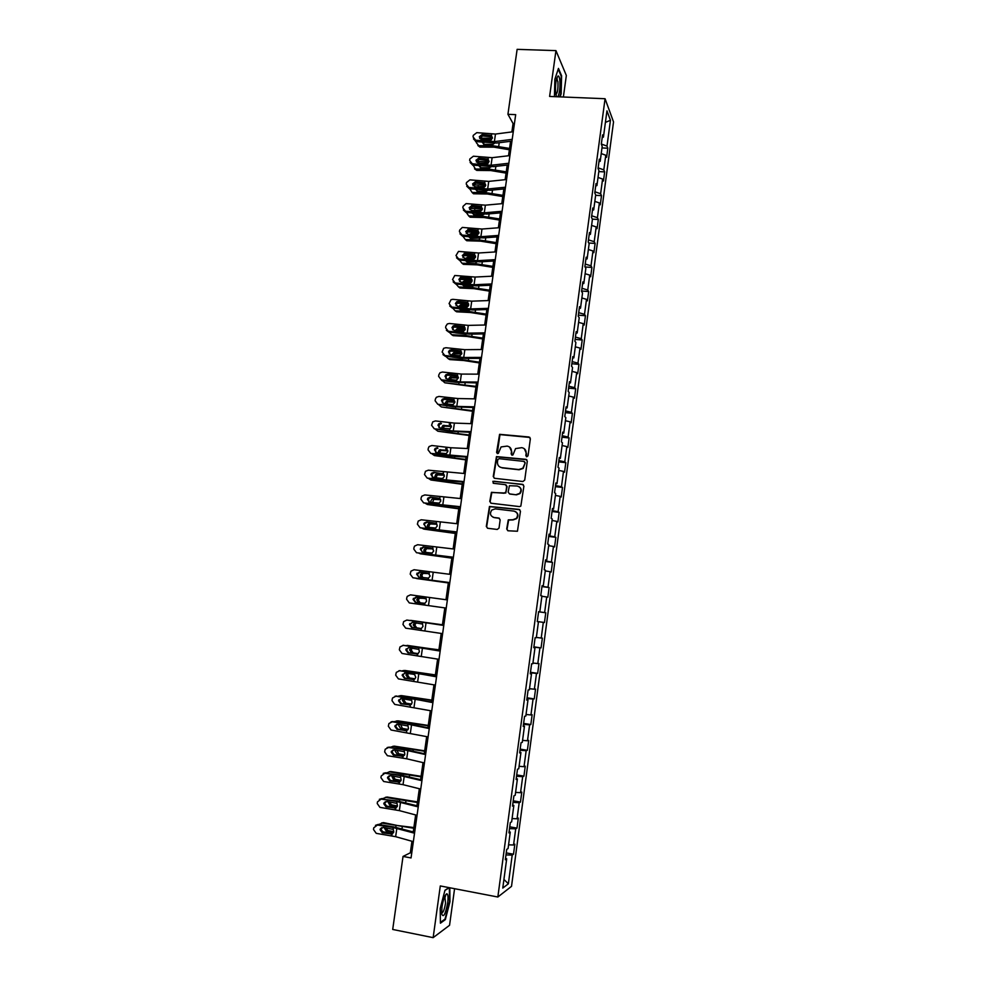 <?xml version="1.0" encoding="UTF-8"?>
<svg xmlns="http://www.w3.org/2000/svg" width="987" height="987" viewBox="0 0 987 987"><rect width="100%" height="100%" fill="white"/><g stroke="black" fill="none" stroke-linecap="round" stroke-linejoin="round"><path stroke-width="1.48" d="M526.774 456.784L528.033 455.784L530.364 438.759L528.995 436.994L499.595 434.329L496.584 452.367L497.522 453.601L498.349 453.354L501.075 446.938L507.145 446.099C510.156 446.741 511.587 448.616 511.463 451.75L511.167 453.946L512.117 455.192L512.956 454.933L515.559 448.591L521.778 447.666C524.788 448.308 526.244 450.195 526.12 453.341L525.824 455.55L526.774 456.784M506.701 528.97L508.058 530.784L517.447 531.24L520.47 511.229L519.113 509.428L489.453 506.479L486.307 526.466L487.652 528.267L497.251 529.451L499.04 528.033L500.162 519.878L498.817 518.064L494.055 517.496C490.255 516.041 489.503 513.561 491.797 510.045L495.252 508.873L513.931 511.106C517.669 512.475 518.483 514.918 516.386 518.422L512.746 519.754L508.28 519.865L506.701 528.97L507.836 530.735M563.38 97.01L566.341 75.493L555.952 50.621L549.611 96.442L605.068 98.725L497.843 897.01L440.301 885.944L433.145 937.65L392.703 929.458L403.029 856.432L411.048 857.937L515.683 114.652L507.935 114.307L513.067 123.535L511.883 131.913M555.952 50.621L517.126 49.35L507.935 114.307M522.925 481.52L524.726 480.089L527.305 461.126L525.948 459.337L496.461 456.599L493.241 476.524L494.573 478.3L522.925 481.52M523.9 486.135L520.84 506.109L519.495 506.602L491.119 503.234L489.774 501.445L491.44 492.328L504.16 493.253L505.949 491.834L506.689 486.443L505.344 484.654L493.414 483.297L492.858 481.323L522.53 484.346L523.9 486.135M605.068 98.725L613.532 121.919L511.513 886.351L497.843 897.01M506.245 852.891L513.499 854.224L514.844 844.169L513.548 844.995L515.707 828.858L516.991 828.105L518.323 818.075L517.052 818.791L519.199 802.715L520.457 802.073L521.802 792.092L520.544 792.684L522.691 776.67L523.924 776.14L525.257 766.196L524.023 766.677L526.157 750.712L527.379 750.305L528.711 740.386L527.49 740.768L529.612 724.865L530.821 724.557L532.141 714.687L530.944 714.946L533.054 699.104L534.251 698.907L535.559 689.074L534.374 689.21L536.496 673.43L537.668 673.356L538.976 663.548L537.804 663.585L539.914 647.854L541.061 647.891L542.369 638.12L541.221 638.046L543.319 622.378L544.454 622.513L545.762 612.779L544.627 612.594L546.712 596.987L547.834 597.234L549.13 587.536L548.007 587.24L550.092 571.683L551.202 572.041L552.486 562.38L551.388 561.985L553.46 546.477L554.558 546.946L555.841 537.323L554.756 536.817L556.816 521.37L557.889 521.938L559.173 512.339L558.111 511.735L560.172 496.35L561.221 497.016L562.504 487.455L561.455 486.739L563.503 471.404L564.539 472.193L565.81 462.669L564.774 461.842L566.822 446.568L567.846 447.456L569.117 437.957L568.093 437.031L570.128 421.807L571.14 422.794L572.411 413.343L571.399 412.307L573.435 397.144L574.422 398.23L575.68 388.804L574.693 387.681L576.716 372.568L577.691 373.752L578.95 364.363L577.975 363.13L579.986 348.078L580.948 349.361L582.207 340.009L581.244 338.677L583.255 323.662L584.205 325.068L585.451 315.741L584.501 314.31L586.5 299.345L587.438 300.85L588.684 291.56L587.746 290.018L589.745 275.114L590.658 276.718L591.904 267.452L590.991 265.824L592.977 250.969L593.878 252.672L595.112 243.444L594.211 241.704L596.185 226.911L597.073 228.7L598.307 219.509L597.419 217.683L599.393 202.94L600.269 204.827L601.49 195.66L600.627 193.736L602.588 179.042L603.452 181.028L604.661 171.898L603.81 169.875L605.771 155.243L606.61 157.315L607.832 148.223L606.993 146.101L610.447 120.291L606.956 110.852L603.439 137.107L602.563 134.898L601.305 144.225L602.193 146.397L600.195 161.288L599.306 159.178L598.048 168.53L598.949 170.603L596.938 185.556L596.037 183.545L594.779 192.934L595.692 194.908L593.68 209.91L592.755 207.998L591.497 217.424L592.422 219.299L590.399 234.351L589.461 232.537L588.19 242L589.14 243.764L587.117 258.878L586.155 257.175L584.884 266.663L585.846 268.328L583.81 283.491L582.848 281.887L581.565 291.424L582.54 292.991L580.504 308.203L579.517 306.698L578.234 316.272L579.221 317.728L577.173 333.001L576.174 331.607L574.89 341.206L575.89 342.563L573.842 357.886L572.818 356.603L571.535 366.239L572.559 367.485L570.486 382.87L569.462 381.685L568.167 391.358L569.203 392.493L567.13 407.927L566.082 406.854L564.774 416.563L565.835 417.6L563.762 433.096L562.689 432.121L561.381 441.868L562.454 442.793L560.369 458.35L559.296 457.487L557.976 467.27L559.061 468.085L556.976 483.692L555.878 482.939L554.558 492.76L555.669 493.463L553.559 509.132L552.449 508.49L551.128 518.335L552.251 518.94L550.141 534.658L549.006 534.127L547.686 544.022L548.821 544.503L546.712 560.283L545.552 559.863L544.219 569.795L545.379 570.165L543.257 586.007L542.085 585.698L540.753 595.667L541.925 595.926L539.803 611.817L538.618 611.632L537.273 621.625L538.458 621.773L537.273 621.6M513.499 854.224L512.204 855.1L508.367 883.809L502.765 888.078L506.689 858.826L505.332 859.751L506.713 849.4L508.071 848.536L510.267 832.09L508.934 832.892L510.316 822.59L511.648 821.838L513.845 805.454L512.524 806.132L513.894 795.867L515.214 795.238L517.398 778.928L516.102 779.483L517.472 769.255L518.767 768.75L520.939 752.489L519.655 752.921L521.025 742.73L522.296 742.347L524.467 726.148L523.209 726.469L524.566 716.315L525.824 716.044L527.983 699.906L526.75 700.116L528.107 689.999L529.34 689.851L531.5 673.776L530.266 673.85L531.623 663.782L532.844 663.745L534.991 647.719L533.77 647.694L535.127 637.651L536.323 637.738L538.458 621.773M508.564 844.835L513.548 844.995M509.502 828.611L515.707 828.858M510.267 832.09L509.107 831.622M512.08 818.568L517.052 818.791M513.03 802.394L519.199 802.715M513.845 805.454L512.672 805.034M515.596 792.401L520.544 792.684M516.534 776.275L522.691 776.67M517.398 778.928L516.226 778.533M519.088 766.331L524.023 766.677M520.013 750.243L526.157 750.712M520.939 752.489L519.767 752.131M522.567 740.361L527.49 740.768M523.492 724.322L529.612 724.865M524.467 726.148L523.295 725.827M526.034 714.489L530.944 714.946M526.959 698.488L533.054 699.104M527.983 699.906L526.811 699.635M529.488 688.704L534.374 689.21M530.414 672.752L536.496 673.43M531.5 673.776L530.315 673.529M532.931 663.017L537.804 663.585M533.856 647.102L539.914 647.854M534.991 647.719L533.794 647.521M536.373 637.417L541.221 638.046M537.286 621.551L543.319 622.378M538.594 611.743L544.627 612.594M541.888 596.271L546.712 596.987M539.803 611.817L538.606 611.669M542.011 586.327L548.007 587.24M545.28 570.918L550.092 571.683M543.257 586.007L542.06 585.883M545.404 560.998L551.388 561.985M548.673 545.651L553.46 546.477M546.712 560.283L545.515 560.197M548.797 535.756L554.756 536.817M552.041 520.482L556.816 521.37M550.141 534.658L548.945 534.609M552.165 510.6L558.111 511.735M555.41 495.4L560.172 496.35M553.559 509.132L552.362 509.119M555.521 485.555L561.455 486.739M558.753 470.417L563.503 471.404M556.976 483.692L555.767 483.716M558.876 460.584L564.774 461.842M562.096 445.519L566.822 446.568M560.369 458.35L559.173 458.4M562.208 435.711L568.093 437.031M565.415 420.709L570.128 421.807M563.762 433.096L562.553 433.182M565.539 410.913L571.399 412.307M568.734 395.997L573.435 397.144M567.13 407.927L565.921 408.05M568.845 386.225L574.693 387.681M572.028 371.359L576.716 372.568M570.486 382.87L569.277 383.018M572.152 361.612L577.975 363.13M575.322 346.819L579.986 348.078M573.842 357.886L572.62 358.071M575.446 337.085L581.244 338.677M578.604 322.367L583.255 323.662M577.173 333.001L575.964 333.224M578.715 312.657L584.501 314.31M581.874 297.988L586.5 299.345M580.504 308.203L579.283 308.462M581.985 288.303L587.746 290.018M585.118 273.707L589.745 275.114M583.81 283.491L582.589 283.787M585.242 264.047L590.991 265.824M588.363 249.514L592.977 250.969M587.117 258.878L585.883 259.199M588.486 239.866L594.211 241.704M591.595 225.406L596.185 226.911M590.399 234.351L589.177 234.696M591.707 215.783L597.419 217.683M594.816 201.385L599.393 202.94M593.68 209.91L592.447 210.293M594.927 191.774L600.627 193.736M598.023 177.438L602.588 179.042M596.938 185.556L595.716 185.975M598.147 167.852L603.81 169.875M601.231 153.577L605.771 155.243M600.195 161.288L598.961 161.732M601.342 144.016L606.993 146.101M605.401 122.413L610.447 120.291M603.439 137.107L602.206 137.588M433.145 937.65L449.554 925.288L454.575 888.682M411.949 841.257L410.321 852.805L403.029 856.432M510.563 141.301L508.527 155.749M507.207 165.076L505.147 179.671M503.851 188.936L501.766 203.68M500.471 212.884L498.373 227.775M497.09 236.917L494.968 251.956M493.685 261.037L491.551 276.224M490.28 285.231L488.121 300.566M486.862 309.523L484.679 325.007M483.42 333.902L481.224 349.534M479.978 358.367L477.757 374.147M476.524 382.907L474.278 398.859M473.044 407.545L470.774 423.645M469.565 432.281L467.27 448.53M466.074 457.092L463.754 473.501M462.558 482.001L460.226 498.558M459.041 506.985L456.685 523.715M455.5 532.079L453.132 548.957M451.96 557.248L449.554 574.286M448.394 582.515L445.976 599.726M444.829 607.893L442.386 625.166M441.226 633.444L438.796 650.68M437.611 659.082L435.193 676.28M433.984 684.83L431.566 701.979M430.344 710.652L427.926 727.777M426.692 736.586L424.287 753.673M423.028 762.606L420.622 779.656M419.339 788.736L416.946 805.737M415.65 814.954L413.257 831.918M503.925 879.429L508.367 883.809M505.973 854.927L512.204 855.1M506.689 858.826L505.517 858.32M514.424 123.597L513.067 123.535M411.727 853.076L410.321 852.805M601.984 147.927L607.832 148.223M598.813 171.578L604.661 171.898M595.63 195.315L601.49 195.66M592.336 219.126L598.307 219.509M588.733 242.999L595.112 243.444M585.057 266.959L591.904 267.452M581.627 291.005L588.684 291.56M578.382 315.161L585.451 315.741M575.125 339.405L582.207 340.009M571.868 363.722L578.95 364.363M568.598 388.138L575.68 388.804M565.304 412.628L572.411 413.343M562.01 437.216L569.117 437.957M558.704 461.891L565.81 462.669M555.373 486.653L562.504 487.455M552.041 511.5L559.173 512.339M548.698 536.434L555.841 537.323M545.342 561.467L552.486 562.38M541.974 586.586L549.13 587.536M538.594 611.792L545.762 612.779M537.286 621.514L544.454 622.513M533.893 646.855L541.061 647.891M530.475 672.283L537.668 673.356M527.058 697.797L534.251 698.907M523.616 723.409L530.821 724.557M520.174 749.121L527.379 750.305M516.707 774.918L523.924 776.14M513.24 800.815L520.457 802.073M509.748 826.81L516.991 828.105M560.16 96.874L561.171 93.74L561.603 75.777L558.457 68.399L554.83 79.33L554.447 96.64M449.023 887.621L444.977 890.237L440.214 908.41L440.424 923.19L445.347 919.6L449.973 901.686L449.825 887.769M444.532 919.44L445.347 919.6M526.453 456.697L526.466 453.588L524.307 448.703M509.588 447.074L511.821 451.997L511.821 455.118M529.945 437.451L499.965 434.601L497.263 453.539M526.824 459.732L496.831 456.833L493.611 476.733L494.203 478.202M524.85 462.644L523.9 461.398L499.052 458.671L497.793 459.671L497.473 461.978C497.349 465.111 498.78 466.999 501.778 467.653L518.78 469.553L522.839 468.208L525.195 462.878L524.553 461.706M499.977 467.085L501.778 467.653M525.195 462.878L523.172 468.43L519.125 469.775L502.149 467.875M506.097 484.962L507.059 486.653L505.8 493.019L491.822 492.525L490.157 501.63L490.835 503.173M523.32 484.666L494.092 481.261L493.241 481.533L493.216 483.248M516.102 494.647L519.631 493.414C521.864 489.897 521.087 487.43 517.287 486.023L509.415 485.703L508.157 492.081L509.514 493.882L516.46 494.832L519.976 493.611C521.975 490.921 521.667 488.614 519.063 486.665M516.46 494.832L509.872 494.068M515.436 511.587C518.237 513.413 518.668 515.745 516.732 518.594L513.104 519.915L508.638 520.026L507.059 529.118M493.093 517.262L494.055 517.496M499.434 518.286L494.438 517.657M519.791 509.687L489.836 506.652L486.69 526.614L487.479 528.23M492.427 138.217L479.608 138.217M509.551 148.432L492.673 145.718L478.781 145.681L479.953 147.112L477.844 145.508M509.366 149.765L494.031 147.162L480.151 147.112M494.684 143.189L492.883 144.324L483.975 144.336L482.162 142.202M478.781 145.681L476.339 142.683L476.487 141.647M484.222 139.636L491.575 139.574M483.926 142.362L483.593 144.275M512.204 139.364L494.401 141.622L475.685 140.203L476.153 141.622L473.476 138.896M511.957 141.116L496.695 143.029L476.153 141.622M513.277 131.727L495.474 134.059L476.77 132.653L473.254 135.379L473.032 136.885L475.685 140.203M491.896 136.922L490.342 135.33L482.137 134.54L482.581 135.984L491.44 136.823M482.581 135.984L479.744 138.427M490.342 135.33L491.452 135.7L492.476 137.933L489.651 140.166L480.953 139.278L479.324 136.724L482.137 134.54M557.889 96.775C559.617 93.123 560.258 87.621 559.814 80.268C559.481 77.307 558.901 75.863 558.111 75.95C556.026 78.528 555.2 84.216 555.632 93.025L556.532 96.726M555.866 94.604C557.532 93.16 558.223 88.867 557.914 81.748L556.656 78.491M558.223 69.127L561.184 76.098L560.776 93.518L559.691 96.849M447.666 902.994C448.357 897.257 448.073 894.185 446.803 893.766C444.89 894.777 443.274 899.157 441.966 906.917L441.682 913.789C443.36 918.181 445.359 914.579 447.666 902.994M441.621 913.061C443.126 912.901 444.434 909.607 445.544 903.179L444.804 896.196M444.915 890.471L449.245 887.658M449.369 887.683L449.517 901.723L445.026 919.082L440.412 922.438M489.108 161.621L476.425 161.535M506.257 171.861L489.342 169.159L475.438 169.024L476.758 170.393L474.55 168.863M506.072 173.12L490.712 170.541L476.82 170.393M491.255 166.766L489.108 167.802L480.743 167.716L478.818 165.742M475.438 169.024L473.106 165.174M480.361 163.2L488.442 162.978M480.472 165.902L480.287 167.654M485.764 185.112L473.094 184.927M502.938 195.364L485.999 192.675L472.082 192.44L473.489 193.76L487.381 193.995L502.778 196.561M487.788 190.417L485.863 191.305L477.449 191.17L475.487 189.356M472.082 192.44L469.726 188.776M476.647 186.851L485.246 186.457M477.029 189.516L476.968 191.108M508.848 163.25L491.045 165.273L472.304 163.793L472.773 165.137L470.108 162.497M508.613 164.915L493.352 166.63L472.773 165.137M509.921 155.588L492.118 157.686L473.39 156.217L469.861 158.944L469.652 160.462L472.304 163.793M488.553 160.449L486.973 158.932L478.757 158.117L479.213 159.499L488.096 160.363M479.213 159.499L476.376 162.041M486.973 158.932L488.096 159.302L489.12 161.56L486.283 163.78L477.893 162.941L475.944 160.301L478.757 158.117M505.467 187.222L487.664 188.998L468.911 187.456L469.393 188.751L466.728 186.198M505.245 188.801L489.996 190.306L469.393 188.751M506.553 179.535L488.75 181.386L469.911 179.856L466.469 182.595L466.246 184.113L468.911 187.456M485.197 184.063L483.605 182.607L475.376 181.781L475.845 183.088L484.728 183.977M475.845 183.088L473.007 185.729M483.605 182.607L484.716 182.99L485.752 185.248L482.914 187.481L474.685 186.654L472.551 183.964L475.376 181.781M482.384 208.676L469.775 208.405M499.619 218.954L482.643 216.276L468.714 215.956L470.133 217.202L484.037 217.535L499.459 220.076M484.296 214.154L482.717 214.895L474.093 214.71L472.156 213.069M468.714 215.956L466.333 212.464M473.007 210.589L482.001 210.034M480.2 211.243L479.127 211.218M473.6 213.217L473.649 214.66M478.979 232.327L466.456 231.97M496.288 242.617L479.275 239.964L465.333 239.533L466.765 240.729L480.681 241.161L496.14 243.69M480.768 237.978L470.713 238.323L468.825 236.855M465.333 239.533L462.915 236.238M469.405 234.412L471.157 233.487L478.72 233.685M477.634 234.832L472.354 234.721M470.182 237.003L470.318 238.274M475.549 256.052L463.15 255.608M492.932 266.367L475.907 263.726L461.941 263.208L463.384 264.343L477.313 264.861L492.797 267.366M477.214 261.876L467.332 262.024L465.506 260.741M459.498 260.087L461.941 263.208M465.839 258.335L467.665 257.175L475.413 257.422M474.648 258.495L468.257 258.594M466.777 260.876L466.987 261.987M502.087 211.28L484.284 212.822L465.506 211.206L466 212.439L463.347 209.972M501.877 212.76L486.616 214.068L466 212.439M503.173 203.556L485.37 205.173L466.111 203.581L463.063 206.32L462.841 207.85L465.506 211.206M481.816 207.763L480.225 206.369L471.983 205.53L472.452 206.764L481.36 207.677M472.452 206.764L469.615 209.503M480.225 206.369L481.335 206.764L482.359 209.034L480.718 211.107L471.28 210.416L469.146 207.714L471.983 205.53M498.682 235.412L480.891 236.72L462.076 235.054L462.582 236.201L459.954 233.845M498.484 236.818L483.235 237.916L462.582 236.201M499.78 227.664L481.977 229.046L462.298 227.429L459.634 230.131L459.411 231.661L462.076 235.054M478.436 231.55L476.82 230.218L468.566 229.354L469.059 230.526L477.967 231.464M469.059 230.526L466.222 233.364M476.82 230.218L477.942 230.613L478.966 232.895L477.326 234.968L476.129 235.116L467.875 234.252L465.741 231.55L468.566 229.354M495.277 259.643L477.474 260.704L458.647 258.964L459.165 260.062L456.562 257.804M495.092 260.95L479.842 261.851L459.165 260.062M496.375 251.87L478.572 253.005L458.511 251.401L455.982 255.571L458.647 258.964M475.031 255.423L473.415 254.152L465.148 253.277L465.642 254.375L474.574 255.325M465.642 254.375L464.618 254.473L462.829 257.323M473.415 254.152L474.537 254.547L475.561 256.842L473.908 258.927L472.711 259.075L464.445 258.187L462.311 255.46L465.148 253.277M472.082 279.864L459.856 279.346M489.577 290.203L472.514 287.575L458.548 286.958L459.991 288.031L473.933 288.648L489.453 291.14M473.18 286.045L463.939 285.811L462.2 284.7M456.08 284.034L458.548 286.958M462.286 282.344L464.161 280.962L472.057 281.246M471.515 282.245L464.433 282.578M463.397 284.836L463.643 285.774M491.847 283.948L474.056 284.774L455.204 282.973L455.735 283.997L453.156 281.863M491.686 285.169L476.437 285.86L455.735 283.997M492.945 276.15L475.154 277.051L454.76 275.484L452.539 279.555L455.204 282.973M471.626 279.37L469.997 278.161L461.719 277.273L462.224 278.297L471.169 279.272M462.224 278.297L460.941 278.494L459.424 281.369M469.997 278.161L471.12 278.568L472.144 280.876L470.491 282.961L469.294 283.109L461.015 282.196L458.869 279.457L460.435 277.458L461.719 277.273M468.566 303.749L456.586 303.157M486.209 314.125L469.109 311.51L455.13 310.794L456.599 311.793L470.54 312.521L486.085 314.989M452.651 308.055L455.13 310.794M469.109 311.51L469.306 310.091L460.534 309.684L458.906 308.758M458.758 306.426L460.645 304.823L468.689 305.143M468.294 306.081L462.681 305.797L460.719 306.649M460.028 308.882L460.287 309.659M488.417 308.351L470.626 308.931L451.75 307.068L452.28 308.018L449.751 306.019M488.257 309.486L473.02 309.967L452.28 308.018M489.515 300.517L471.724 301.171L452.86 299.332L451.034 299.678L449.073 303.626L451.75 307.068M468.208 303.404L466.555 302.269L458.276 301.343L458.795 302.318L467.739 303.305M458.795 302.318L457.289 302.602L456.019 305.514M466.555 302.269L467.678 302.676L468.714 304.995L467.061 307.08L457.561 306.303L455.426 303.54L456.771 301.64L458.276 301.343M465.025 327.721L453.329 327.067M482.828 338.134L465.691 335.531L451.713 334.704L453.181 335.654L467.135 336.468L482.717 338.923M449.233 332.163L451.713 334.704M465.691 335.531L465.901 334.099L455.636 332.89M455.241 330.608L457.117 328.782L465.272 329.14M465.025 330.003L459.276 329.67L457.067 330.818M484.975 332.841L467.184 333.162L448.283 331.237L448.826 332.125L446.346 330.263M484.827 333.877L469.578 334.149L448.826 332.125M486.073 324.982L468.294 325.389L449.393 323.477L447.333 323.946L445.828 326.228L445.606 327.783L448.283 331.237M464.778 327.524L463.113 326.45L454.81 325.513L455.34 326.413L464.309 327.425M455.34 326.413L453.662 326.808L452.601 329.744M463.113 326.45L464.235 326.857L465.272 329.202L463.606 331.287L454.106 330.485L451.96 327.709L453.119 325.92L454.81 325.513M461.435 351.779L450.109 351.051M450.01 351.051L449.369 351.002M479.435 362.217L462.274 359.626L448.271 358.713L449.751 359.589L463.717 360.514L479.337 362.932M445.828 356.369L448.271 358.713M452.416 357.134L461.497 358.17M451.738 354.876L453.588 352.815L461.842 353.198M461.694 354L455.056 353.716L453.465 355.086M481.508 357.405L463.73 357.491L444.804 355.505L445.359 356.307L442.953 354.592M481.372 358.355L466.135 358.417L445.359 356.307M482.618 349.521L464.84 349.682L445.914 347.72L443.656 348.312L442.114 352.026L444.804 355.505M461.336 351.73L459.658 350.73L451.343 349.768L451.886 350.595L460.867 351.631M451.886 350.595L450.047 351.101L449.184 354.074M459.658 350.73L460.781 351.138L461.817 353.482L460.152 355.579L458.943 355.715L450.627 354.752L448.48 351.964L449.492 350.274L451.343 349.768M456.512 375.813L446.926 375.134M476.03 386.386L444.816 382.796L475.944 387.04M442.423 380.649L444.816 382.796M449.258 381.463L454.723 382.105M448.258 379.242L450.047 376.948L458.363 377.355M458.301 378.083L451.528 377.774L449.887 379.427M478.041 382.068L460.263 381.907L441.3 379.847L441.88 380.587L456.969 382.376L477.918 382.931M479.151 374.159L461.373 374.073L442.423 372.037L440.005 372.753L438.845 374.789L438.623 376.355L441.3 379.847M457.869 376.022L456.191 375.085L447.864 374.11L448.419 374.863L457.4 375.924M448.419 374.863L446.445 375.467L445.779 378.49M456.191 375.085L457.314 375.504L458.35 377.861L456.697 379.946L455.476 380.094L447.148 379.107L445.001 376.306L445.89 374.715L447.864 374.11M456.697 379.946L456.438 381.636M449.356 399.747L443.854 399.316M472.613 410.641L441.362 406.965L472.526 411.221M439.018 405.028L441.362 406.965M446.383 405.916L447.321 406.027M444.779 403.683L446.506 401.154L454.871 401.598M454.871 402.24L447.999 401.919L446.346 403.88M474.55 406.829L456.784 406.41L437.796 404.288L453.502 406.78L474.451 407.582M475.672 398.884L457.894 398.538L438.919 396.441L436.365 397.28L435.341 399.204L435.119 400.771L437.796 404.288M454.316 400.364L452.712 399.525L444.372 398.526L444.927 399.217L453.934 400.29M444.927 399.217L442.855 399.908L442.373 403.004M452.712 399.525L453.835 399.945L454.871 402.326L453.329 404.362L451.997 404.559L443.656 403.547L441.497 400.734L442.275 399.229L444.372 398.526M469.183 434.983L437.883 431.22L469.109 435.489M435.625 429.493L437.883 431.22M441.325 428.222L442.941 425.459L451.33 425.915M451.404 426.495L444.458 426.162L442.842 428.407M471.058 431.664L453.28 430.986L434.28 428.802L450.01 431.257L470.959 432.331M472.181 423.694L454.402 423.102L435.415 420.931L432.725 421.881L431.59 425.274L434.28 428.802M441.436 423.657L439.264 424.447L438.968 427.618M449.208 424.065L450.343 424.484L451.367 426.877L449.936 428.864L440.14 428.074L437.981 425.249L438.684 423.83L440.856 423.041M465.741 459.411L434.403 455.562L465.679 459.856M432.244 454.045L434.403 455.562M437.895 452.86L439.375 449.85L447.765 450.319M447.876 450.825L440.905 450.479L439.363 453.033M467.542 456.599L430.751 453.415L446.519 455.834L467.468 457.166M468.677 448.591L450.899 447.753L431.887 445.507L429.098 446.556L428.284 448.283L428.062 449.862L430.751 453.415M525.948 459.337L526.713 459.646M437.932 448.184L435.674 449.048L435.588 452.317M445.705 448.678L446.84 449.11L447.864 451.515L446.198 453.613L436.624 452.7L434.465 449.85L435.082 448.505L437.34 447.642M462.286 483.926L430.9 479.99L462.237 484.296M428.876 478.695L430.9 479.99M434.477 477.572L435.81 474.315L444.15 474.796M444.298 475.228L437.34 474.883L435.921 477.757M464.026 481.619L427.211 478.103L443.003 480.496L463.952 482.088M465.161 473.587L428.346 470.182L425.471 471.317L424.509 474.537L427.211 478.103M443.496 473.945L433.811 472.329L443.447 473.945M434.403 472.798L432.084 473.735L432.207 477.116M442.188 473.39L443.323 473.822L444.347 476.24L443.101 478.14L441.46 478.473L433.083 477.4L430.924 474.537L431.479 473.267L433.811 472.329M458.819 508.539L427.396 504.505L458.782 508.823M425.533 503.432L427.396 504.505M431.085 502.395L430.863 500.878L432.232 498.879L440.486 499.36M440.671 499.718L433.774 499.385L432.516 502.58M460.485 506.726L423.645 502.889L460.435 507.108M461.62 498.669L424.792 494.931L421.844 496.165L421.178 497.707L420.955 499.299L423.645 502.889M440.029 496.905L439.783 498.62L438.647 498.188L439.783 498.62L440.819 501.051L439.141 503.148L429.542 502.198L427.371 499.323L427.877 498.114L430.27 497.103L439.844 498.657M430.875 497.497L428.494 498.509L428.851 502.001M438.647 498.188L430.27 497.103M455.34 533.227L423.867 529.106L455.315 533.436M422.226 528.267L423.867 529.106M427.729 527.305L427.346 525.491L428.642 523.529L436.772 524.011M436.97 524.282L430.196 523.961L428.901 525.923L429.16 527.49M456.944 531.931L420.08 527.761L456.907 532.215M458.079 523.838L421.227 519.779L418.217 521.087L417.378 524.159L420.08 527.761M435.983 523.344L435.107 523.073L436.242 523.505L437.278 525.948L435.6 528.057L425.977 527.07L423.818 524.183L424.274 523.036L426.705 521.963L436.155 523.455M427.334 522.296L424.903 523.357L424.447 524.504L425.52 526.972M435.107 523.073L426.705 521.963M451.849 558L420.339 553.793L451.836 558.148M418.969 553.201L420.339 553.793M424.447 552.325L423.805 550.191L425.039 548.266L432.985 548.735M433.17 548.932L426.618 548.636L425.385 550.549L425.878 552.51M453.378 557.223L416.502 552.72L453.354 557.408M454.526 549.105L417.649 544.713L414.577 546.095L414.022 547.489L413.8 549.093L416.502 552.72M432.17 548.204L433.725 550.943L432.035 553.053L422.411 552.054L420.24 549.142L423.139 546.921L432.429 548.328M423.768 547.168L420.881 549.389L422.189 552.004M431.553 548.044L423.139 546.921M448.345 582.873L416.785 578.567L448.332 582.935M415.823 578.246L416.785 578.567M421.264 577.444L420.265 574.965L421.437 573.089L429.074 573.521M429.234 573.632L423.028 573.385L421.856 575.261L422.744 577.642M449.801 582.601L412.911 577.777L449.788 582.688M450.948 574.459L414.059 569.733L410.937 571.177L410.197 574.126L412.911 577.777M428.321 573.176L430.159 576.026L428.469 578.135L418.821 577.111L416.65 574.187L419.561 571.966L428.629 573.287M420.203 572.139L417.304 574.36L418.883 577.124M427.976 573.114L419.561 571.966M418.673 602.724L423.954 603.464L418.673 602.724L416.711 599.837L417.822 597.999L424.792 598.356M424.866 598.369L419.426 598.233L418.315 600.071L420.277 602.946M446.223 608.091L409.297 602.921L406.595 599.257L406.817 597.641L407.286 596.358L410.456 594.853L425.792 596.975L426.569 601.206L424.879 603.316L415.219 602.267L413.047 599.331L415.959 597.098L424.632 598.307M447.37 599.911L425.792 596.975M416.613 597.197L413.713 599.417L415.885 602.354L423.83 603.452M425.533 598.714L415.959 597.098M442.447 624.771L409.827 620.416M442.435 624.833L410.802 620.379M416.317 622.883L414.762 624.956L416.724 627.855L415.108 627.707L421.202 628.608M415.108 627.707L413.146 624.808L414.836 622.674M421.375 628.546L416.724 627.855M442.62 633.654L405.682 628.151L402.967 624.463L403.634 621.613L406.841 620.058L422.189 622.217L422.979 626.461L421.289 628.583L411.616 627.51L409.432 624.549L412.356 622.316L421.942 623.957M443.78 625.376L406.841 620.058M443.78 625.45L422.189 622.217M412.443 622.328L410.111 624.574L412.282 627.51L420.721 628.707M438.919 649.804L405.756 645.572M438.894 649.939L407.224 645.387M412.245 648.138L411.184 649.939L413.158 652.863L411.53 652.789L418.007 653.789M411.53 652.789L409.556 649.853L410.802 647.928M418.241 653.653L413.158 652.863M439.005 659.328L402.042 653.48L399.328 649.767L399.969 646.966L403.214 645.35L418.587 647.546L419.376 651.815L417.674 653.937L407.989 652.839L405.805 649.865L408.729 647.632L418.34 649.31M440.19 650.902L403.214 645.35M440.165 651.087L418.587 647.546M402.918 645.325L403.905 645.313M408.532 647.62L406.496 649.816L408.667 652.777L417.365 654.023M435.378 674.923L405.275 670.518L401.808 670.839M435.353 675.133L403.621 670.494M408.322 673.516L407.606 675.009L409.568 677.97L407.939 677.958L414.7 679.056M407.939 677.958L405.965 674.997L406.878 673.307M404.522 670.506L405.275 670.518M414.984 678.809L412.825 679.5L404.349 678.266L402.165 675.281L405.102 673.048L413.565 674.281L414.713 674.738L415.749 677.267L414.984 678.809L409.568 677.97M435.378 685.089L398.403 678.896L395.676 675.17L396.293 672.406L399.562 670.741L414.972 672.974L414.713 674.738M436.587 676.539L399.562 670.741M436.538 676.823L414.972 672.974M398.958 670.716L400.278 670.617M404.633 673.023L402.869 675.145L405.04 678.118L413.948 679.426M431.825 700.128L401.672 695.638L397.921 696.217M431.788 700.425L400.019 695.687M404.473 698.993L404.016 700.165L405.978 703.151L404.325 703.213L411.295 704.397M404.325 703.213L402.363 700.227L403.029 698.771M400.66 695.675L401.672 695.638M411.579 704.101L405.978 703.151M431.738 710.936L394.738 704.41L392.012 700.659L392.246 699.018L392.604 697.932L395.91 696.217L411.332 698.5L412.122 702.806L410.419 704.928L400.697 703.78L398.514 700.782L401.45 698.537L411.085 700.264M432.96 702.263L395.91 696.217M432.911 702.645L411.332 698.5M394.997 696.217L396.638 696.02M400.747 698.537L399.229 700.573L401.401 703.571L410.469 704.915M428.259 725.433L398.069 720.855L394.06 721.682M428.21 725.803L396.392 720.966M400.673 724.569L402.375 728.431L400.71 728.566L407.853 729.837M400.71 728.566L398.736 725.544L399.204 724.347M396.799 720.942L398.069 720.855M408.124 729.455L402.375 728.431M428.087 736.894L391.062 730.01L388.335 726.235L388.915 723.545L392.246 721.793L407.693 724.113L408.47 728.443L406.767 730.565L397.033 729.393L394.849 726.383L397.786 724.137L407.434 725.877M429.32 728.073L408.371 723.829L392.246 721.793M429.259 728.566L407.693 724.113M391.049 721.842L392.974 721.522M396.86 724.162L395.577 726.087L397.749 729.097L405.534 730.676M424.681 750.823L394.442 746.16L390.223 747.245M424.62 751.267L392.764 746.345M396.91 750.243L398.748 753.797L397.07 754.006L404.349 755.351M397.07 754.006L395.108 750.959L395.417 750.021M392.937 746.32L394.442 746.16M404.608 754.882L398.748 753.797M424.422 762.939L406.706 758.806L387.373 755.697L384.646 751.909L385.201 749.244L388.557 747.455L404.028 749.812L404.818 754.167L403.103 756.301L393.357 755.104L391.173 752.069L394.109 749.824L403.769 751.601M425.681 753.994L404.732 749.454L388.557 747.455M425.594 754.574L404.028 749.812M387.126 747.566L389.31 747.11M392.999 749.898L391.913 751.699L394.084 754.722L403.436 756.153M421.091 776.313L390.815 771.55L386.398 772.907M421.017 776.831L389.112 771.809M393.184 776.029L395.121 779.261L393.431 779.545L400.808 780.964M393.431 779.545L391.642 775.794M389.088 771.809L390.815 771.55M401.043 780.409L395.121 779.261M420.733 789.082L403.029 784.665L383.672 781.494L380.945 777.682L381.179 776.029L384.868 773.216L400.352 775.622L401.141 779.989L399.427 782.123L389.668 780.902L387.484 777.855L390.42 775.597L400.105 777.398M422.017 780.001L401.067 775.177L384.868 773.216M421.918 780.692L400.352 775.622M383.227 773.401L385.621 772.784M389.149 775.733L388.224 777.411L390.408 780.446L399.895 781.901M417.489 801.888L387.163 797.04L382.586 798.656M417.402 802.493L385.461 797.373M390.963 806.934L385.72 805.873M389.483 801.913L391.469 804.812L389.766 805.17L397.23 806.663M389.766 805.17L387.891 801.654M385.325 797.348L387.163 797.04M397.44 806.009L391.469 804.812M417.045 815.324L399.353 810.623L379.958 807.378L377.231 803.541L377.466 801.888L381.155 799.063L396.663 801.506L397.453 805.91L395.738 808.032L385.966 806.798L383.77 803.726L386.719 801.469L396.416 803.307M418.34 806.095L397.391 800.988L381.155 799.063M418.229 806.897L396.663 801.506M379.341 799.322L381.932 798.557M385.312 801.666L384.535 803.208L386.719 806.256L396.33 807.748M413.874 827.55L397.662 825.551L383.511 822.615L378.774 824.515M413.775 828.241L381.784 823.022M391.111 833.46L381.636 831.473M385.818 827.896L387.817 830.462L386.09 830.881L393.616 832.46M386.09 830.881L384.14 827.624M385.818 825.638L391.148 826.489M381.55 822.985L383.511 822.615M393.776 831.708L387.817 830.462M413.331 841.652L395.651 836.68L376.232 833.349L373.505 829.499L373.74 827.834L377.429 825.021L392.974 827.501L393.751 831.918L392.036 834.052L382.24 832.781L380.057 829.697L383.005 827.439L392.715 829.302M414.651 832.3L393.702 826.896L378.218 824.429L377.429 825.021M414.528 833.201L392.974 827.501M375.467 825.342L378.218 824.429M381.475 827.686L380.822 829.092L383.018 832.164L392.74 833.682M492.673 145.718L492.883 144.324M498.706 146.323L499.212 142.72M490.835 140.006L490.613 141.634M491.686 134.084L491.452 135.7M495.474 134.059L494.401 141.622M489.342 169.159L489.54 167.753M495.375 169.776L495.869 166.347M485.999 192.675L486.209 191.268M492.044 193.304L492.501 190.059M478.14 186.358L478.88 187.074L478.115 186.358M487.479 163.62L487.245 165.261M488.331 157.673L488.096 159.302M492.118 157.686L491.045 165.273M484.099 187.32L483.877 188.961M484.95 181.349L484.716 182.99M488.75 181.386L487.664 188.998M482.643 216.276L482.853 214.87M488.701 216.918L489.133 213.858M474.784 209.873L475.894 210.885M479.275 239.964L479.485 238.546M485.345 240.618L485.752 237.744M471.416 233.475L472.822 234.684M475.907 263.726L476.104 262.308M481.964 264.405L482.347 261.703M468.023 257.163L469.454 258.31M480.718 211.107L480.484 212.748M481.57 205.111L481.335 206.764M485.37 205.173L484.284 212.822M477.326 234.968L477.091 236.621M478.177 228.959L477.942 230.613M481.977 229.046L480.891 236.72M473.908 258.927L473.674 260.58M474.772 252.894L474.537 254.547M478.572 253.005L477.474 260.704M472.514 287.575L472.711 286.156M478.584 288.266L478.942 285.749M464.63 280.925L466.074 282.011M470.491 282.961L470.256 284.614M471.354 276.903L471.12 278.568M475.154 277.051L474.056 284.774M475.191 312.213L475.524 309.881M461.225 304.773L462.681 305.797M467.061 307.08L466.814 308.746M467.924 300.998L467.678 302.676M471.724 301.171L470.626 308.931M471.786 336.246L472.094 334.099M457.808 328.708L459.276 329.67M463.606 331.287L463.372 332.952M464.482 325.192L464.235 326.857M468.294 325.389L467.184 333.162M462.274 359.626L462.459 358.256M468.369 360.354L468.652 358.404M454.378 352.729L455.858 353.617M460.152 355.579L459.917 357.257M461.028 349.46L460.781 351.138M464.84 349.682L463.73 357.491M458.832 383.82L459.004 382.586M464.939 384.56L465.185 382.796M450.936 376.824L452.428 377.663M457.561 373.814L457.314 375.504M461.373 374.073L460.263 381.907M455.377 408.087L455.538 406.989M461.497 408.84L461.719 407.273M447.481 401.018L448.986 401.783M453.193 404.411L452.959 406.113M454.082 398.255L453.835 399.945M457.894 398.538L456.784 406.41M451.91 432.454L452.058 431.492M458.042 433.219L458.239 431.85M444.014 425.286L445.532 425.989M449.702 428.963L449.467 430.665M450.578 422.781L450.343 424.484M454.402 423.102L453.28 430.986M448.443 456.895L448.554 456.068M454.575 457.672L454.748 456.5M440.535 449.64L442.065 450.282M446.198 453.613L445.951 455.315M447.074 447.407L446.84 449.11M450.899 447.753L449.776 455.661M444.952 481.422L445.051 480.743M451.108 482.211L451.244 481.237M437.056 474.081L438.586 474.648M442.669 478.337L442.435 480.04M443.558 472.107L443.323 473.822M447.395 472.489L446.26 480.435M447.617 506.849L447.728 506.072M433.552 498.62L435.094 499.114M439.141 503.148L438.894 504.863M443.866 497.312L442.731 505.282M430.036 523.233L431.59 523.665M435.6 528.057L435.353 529.785M436.488 521.79L436.242 523.505M440.325 522.222L439.19 530.229M426.507 547.933L428.074 548.303M432.035 553.053L431.788 554.78M432.935 546.761L432.688 548.488M436.772 547.217L435.625 555.262M422.967 572.731L424.546 573.028M428.469 578.135L428.222 579.875M429.37 571.818L429.123 573.558M433.207 572.312L432.059 580.381M419.413 597.604L421.005 597.838M424.879 603.316L424.632 605.056M429.629 597.505L428.481 605.586M415.885 602.354L415.219 602.267M421.289 628.583L421.042 630.323M426.039 622.772L424.879 630.89M412.282 627.51L411.616 627.51M417.674 653.937L417.427 655.689M422.436 648.138L421.276 656.293M408.667 652.777L407.989 652.839M416.452 654.06L417.069 654.073M414.059 679.389L413.8 681.153M418.821 673.603L417.649 681.783M405.04 678.118L404.349 678.266M412.825 679.5L413.738 679.475M420.277 699.758L420.388 698.969M410.419 704.928L410.16 706.692M415.182 699.154L414.022 707.358M401.401 703.571L400.697 703.78M409.186 705.039L410.382 704.94M416.637 725.383L416.785 724.384M410.444 724.162L410.543 723.459M406.767 730.565L406.521 732.342M411.542 724.791L410.37 733.033M397.749 729.097L397.033 729.393M412.998 751.095L413.171 749.886M406.804 749.799L406.928 748.948M403.103 756.301L402.856 758.078M407.89 750.527L406.706 758.806M394.084 754.722L393.357 755.104M401.869 756.4L403.288 756.128M409.346 776.905L409.543 775.486M403.14 775.523L403.288 774.524M399.427 782.123L399.18 783.9M404.214 776.362L403.029 784.665M390.408 780.446L389.668 780.902M398.193 782.222L399.624 781.877M405.669 802.813L405.904 801.173M399.476 801.345L399.636 800.198M395.738 808.032L395.479 809.833M400.525 802.295L399.353 810.623M386.719 806.256L385.966 806.798M394.504 808.143L395.935 807.711M401.993 828.809L402.252 826.946M395.787 827.266L395.972 825.959M392.036 834.052L391.777 835.853M396.836 828.315L395.651 836.68M383.018 832.164L382.24 832.781M390.79 834.151L392.246 833.645M478.572 145.669L479.953 147.112M491.711 136.872L490.601 135.367M475.574 141.511L475.117 140.092M556.545 78.886L557.236 78.911M556.693 78.355L558.111 75.95M444.878 896.196L446.803 893.766M444.668 896.492L445.433 896.64M475.364 169.024L476.758 170.393M488.207 160.375L487.097 158.944M472.588 165.113L472.119 163.768M475.29 181.781L475.746 183.088M474.636 209.873L475.722 210.873M471.157 233.487L472.563 234.696M467.665 257.175L469.084 258.323M471.552 205.518L472.033 206.764M467.826 229.391L468.319 230.563M464.124 253.375L464.618 254.473M464.161 280.962L465.593 282.048M460.435 277.458L460.941 278.494M460.645 304.823L462.089 305.847M456.771 301.64L457.289 302.602M457.117 328.782L458.585 329.744M453.119 325.92L453.662 326.808M453.588 352.815L455.056 353.716M449.492 350.274L450.047 351.101M450.047 376.948L451.528 377.774M445.89 374.715L446.445 375.467M446.506 401.154L447.999 401.919M442.275 399.229L442.855 399.908M442.941 425.459L444.458 426.162M438.684 423.83L439.264 424.447M439.375 449.85L440.905 450.479M435.81 474.315L437.34 474.883M432.232 498.879L433.774 499.385M427.877 498.114L428.494 498.509M428.642 523.529L430.196 523.961M424.274 523.036L424.903 523.357M425.039 548.266L426.618 548.636M420.659 548.044L421.301 548.303M421.437 573.089L423.028 573.385M417.032 573.151L417.686 573.324M417.822 597.999L419.426 598.233M413.405 598.332L414.071 598.43M414.195 622.994L415.811 623.155M409.765 623.599L410.444 623.624M410.567 648.089L412.196 648.175M406.113 648.952L406.804 648.903M402.462 674.405L403.165 674.269M398.785 699.931L399.501 699.721M395.108 725.556L395.836 725.272M391.407 751.28L392.147 750.91M387.706 777.09L388.459 776.646M383.98 802.986L384.745 802.468M380.254 828.981L381.031 828.377"/></g></svg>
